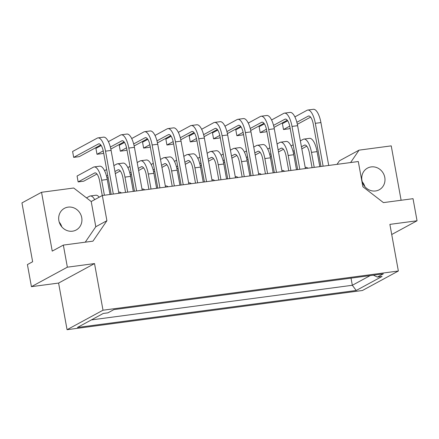 <?xml version="1.0" encoding="UTF-8"?>
<svg xmlns="http://www.w3.org/2000/svg" width="439" height="439" viewBox="0 0 439 439"><rect width="100%" height="100%" fill="white"/><g stroke="black" fill="none" stroke-linecap="round" stroke-linejoin="round"><path stroke-width="0.66" d="M371.18 166.913A12.319 11.419 61.5 0 0 367.492 168.11A12.319 11.419 61.5 0 0 362.477 182.47A12.319 11.419 61.5 0 0 375.554 190.965A12.319 11.419 61.5 0 0 379.241 189.769A12.319 11.419 61.5 0 0 384.251 175.408A12.319 11.419 61.5 0 0 371.18 166.913M68.116 207.131A12.319 11.419 61.5 0 0 64.429 208.327A12.319 11.419 61.5 0 0 59.413 222.688A12.319 11.419 61.5 0 0 72.49 231.188A12.319 11.419 61.5 0 0 76.177 229.992A12.319 11.419 61.5 0 0 81.193 215.626A12.319 11.419 61.5 0 0 68.116 207.131M356.221 290.47L77.423 327.472L103.275 313.451L107.939 312.837L113.871 309.616L383.34 273.854L377.408 277.069L382.073 276.455L356.221 290.47L352.325 285.279L370.176 275.599M67.068 329.694L362.422 290.497L398.36 271.011L103.006 310.208L67.068 329.694L58.596 283.062L94.528 263.576L67.365 267.181L31.427 286.667L58.596 283.062M85.254 242.185L95.795 226.738L91.213 201.528L102.325 195.503L358.295 161.53L362.877 186.74L383.428 202.609L413.033 198.68L417.05 220.773L389.881 224.378L398.36 271.011M337.02 164.356L339.468 160.773L359.058 150.143L350.596 162.551M401.114 200.261L391.231 145.874L359.058 150.143M91.213 201.528L73.714 188.013L41.546 192.282L21.95 202.911L32.64 261.743L27.416 264.58L31.427 286.667M41.546 192.282L52.236 251.119L63.348 245.088L92.953 241.159L106.907 220.707L102.325 195.503M63.348 245.088L67.365 267.181M94.528 263.576L103.006 310.208M59.227 222.112A12.319 11.419 -118.5 0 1 61.784 226.831M362.29 181.889A12.319 11.419 -118.5 0 1 364.847 186.613M391.725 234.508L417.05 220.773M95.795 226.738L106.907 220.707M91.356 319.916L352.325 285.279L351.024 278.139M377.408 277.069L373.375 275.176M111.166 194.329L103.478 152.004A10.059 3.561 -97.6 0 0 98.83 143.833A10.059 3.561 -97.6 0 0 98.369 143.987L73.681 157.376L79.278 156.63L100.794 144.963M73.681 157.376L72.611 151.482L97.217 138.142A16.342 5.784 82.4 0 1 97.968 137.89A16.342 5.784 82.4 0 1 105.514 151.17L113.306 194.043M97.968 137.89L103.56 137.149A16.342 5.784 82.4 0 1 111.105 150.423L118.898 193.303M102.271 195.531L99.637 181.049A10.059 3.561 -97.6 0 0 94.994 172.878A10.059 3.561 -97.6 0 0 94.533 173.032L78.142 181.922L83.739 181.175L96.959 174.009M78.142 181.922L77.072 176.028L93.381 167.182A16.342 5.784 82.4 0 1 94.127 166.935A16.342 5.784 82.4 0 1 101.672 180.215L104.4 195.229M94.127 166.935L99.724 166.194A16.342 5.784 82.4 0 1 107.27 179.469L109.997 194.482M86.494 197.885L89.54 196.228A16.342 5.784 82.4 0 1 90.291 195.981A16.342 5.784 82.4 0 1 94.687 199.646M90.291 195.981L95.883 195.24A16.342 5.784 82.4 0 1 99.181 197.21M157.793 188.139L150.1 145.814A10.059 3.561 -97.6 0 0 145.457 137.643A10.059 3.561 -97.6 0 0 144.996 137.797L133.665 143.943M126.564 147.795L120.308 151.186L125.9 150.445L126.964 149.869M147.422 138.773L134.147 145.973M120.308 151.186L119.238 145.298L124.517 142.434M131.7 138.537L143.844 131.952A16.342 5.784 82.4 0 1 144.59 131.705A16.342 5.784 82.4 0 1 152.135 144.98L159.928 187.859M144.59 131.705L150.187 130.959A16.342 5.784 82.4 0 1 157.733 144.239L165.525 187.113M148.892 189.324L146.264 174.859A10.059 3.561 -97.6 0 0 141.621 166.688A10.059 3.561 -97.6 0 0 141.16 166.842L138.252 168.417M131.041 172.329L129.823 172.988M131.42 174.415L130.306 174.996M143.58 167.819L138.631 170.502M127.859 167.583L129.971 166.436M137.182 162.529L140.003 160.998A16.342 5.784 82.4 0 1 140.754 160.751A16.342 5.784 82.4 0 1 148.3 174.025L151.027 189.039M140.754 160.751L146.346 160.005A16.342 5.784 82.4 0 1 153.891 173.284L156.624 188.298M133.796 191.327L134.433 190.981M142.011 189.116L142.51 189.05A16.342 5.784 82.4 0 1 144.733 189.873M134.482 191.234L126.789 148.909A10.059 3.561 -97.6 0 0 122.146 140.738A10.059 3.561 -97.6 0 0 121.685 140.892L110.348 147.038M103.247 150.89L96.997 154.281L102.589 153.54L103.648 152.964M124.111 141.868L110.837 149.068M96.997 154.281L95.921 148.387L101.2 145.528M108.384 141.632L120.533 135.047A16.342 5.784 82.4 0 1 121.279 134.8A16.342 5.784 82.4 0 1 128.825 148.075L136.617 190.954M121.279 134.8L126.876 134.054A16.342 5.784 82.4 0 1 134.422 147.334L142.209 190.208M125.576 192.414L122.947 177.954A10.059 3.561 -97.6 0 0 118.305 169.783A10.059 3.561 -97.6 0 0 117.844 169.937L114.941 171.512M107.731 175.419L106.512 176.083M108.109 177.51L106.995 178.091M120.27 170.914L115.32 173.597M104.548 170.678L106.661 169.531M113.866 165.624L116.692 164.093A16.342 5.784 82.4 0 1 117.443 163.84A16.342 5.784 82.4 0 1 124.983 177.12L127.716 192.134M117.443 163.84L123.035 163.099A16.342 5.784 82.4 0 1 130.581 176.379L133.308 191.393M110.485 194.417L111.122 194.076M118.7 192.211L119.199 192.145A16.342 5.784 82.4 0 1 121.416 192.968M181.104 185.049L173.41 142.719A10.059 3.561 -97.6 0 0 168.768 134.553A10.059 3.561 -97.6 0 0 168.307 134.702L156.975 140.848M149.875 144.7L143.619 148.091L149.216 147.35L150.275 146.774M170.733 135.678L157.464 142.878M143.619 148.091L142.549 142.203L147.828 139.339M155.011 135.442L167.155 128.857A16.342 5.784 82.4 0 1 167.907 128.611A16.342 5.784 82.4 0 1 175.452 141.885L183.239 184.764M167.907 128.611L173.498 127.87A16.342 5.784 82.4 0 1 181.044 141.144L188.836 184.023M172.203 186.229L169.575 171.764A10.059 3.561 -97.6 0 0 164.932 163.593A10.059 3.561 -97.6 0 0 164.471 163.747L161.563 165.327M154.358 169.234L153.134 169.893M154.737 171.32L153.617 171.901M166.897 164.724L161.942 167.413M151.17 164.488L153.288 163.341M160.493 159.434L163.319 157.903A16.342 5.784 82.4 0 1 164.065 157.656A16.342 5.784 82.4 0 1 171.611 170.93L174.338 185.944M164.065 157.656L169.663 156.915A16.342 5.784 82.4 0 1 177.208 170.189L179.935 185.203M157.113 188.232L157.744 187.887M165.327 186.021L165.821 185.955A16.342 5.784 82.4 0 1 168.044 186.778M204.415 181.955L196.727 139.629A10.059 3.561 -97.6 0 0 192.084 131.459A10.059 3.561 -97.6 0 0 191.623 131.612L180.286 137.758M173.185 141.605L166.93 145.002L172.527 144.255L173.586 143.679M194.049 132.589L180.775 139.783M166.93 145.002L165.86 139.108L171.139 136.244M178.322 132.353L190.466 125.763A16.342 5.784 82.4 0 1 191.217 125.516A16.342 5.784 82.4 0 1 198.763 138.795L206.555 181.669M191.217 125.516L196.815 124.775A16.342 5.784 82.4 0 1 204.354 138.049L212.147 180.928M251.042 175.765L243.349 133.44A10.059 3.561 -97.6 0 0 238.706 125.269A10.059 3.561 -97.6 0 0 238.245 125.422L226.914 131.568M219.813 135.421L213.557 138.812L219.154 138.071L220.213 137.495M240.671 126.399L227.402 133.593M213.557 138.812L212.487 132.918L217.766 130.059M224.949 126.163L237.093 119.578A16.342 5.784 82.4 0 1 237.845 119.326A16.342 5.784 82.4 0 1 245.385 132.605L253.177 175.479M237.845 119.326L243.436 118.585A16.342 5.784 82.4 0 1 250.982 131.865L258.774 174.738M297.669 169.575L289.976 127.25A10.059 3.561 -97.6 0 0 285.334 119.084A10.059 3.561 -97.6 0 0 284.873 119.232L273.535 125.378M266.435 129.231L260.184 132.622L265.776 131.881L266.835 131.305M287.298 120.209L274.024 127.409M260.184 132.622L259.109 126.734L264.388 123.869M271.571 119.973L283.72 113.388A16.342 5.784 82.4 0 1 284.467 113.141A16.342 5.784 82.4 0 1 292.012 126.416L299.804 169.295M284.467 113.141L290.064 112.4A16.342 5.784 82.4 0 1 297.609 125.675L305.401 168.549M195.514 183.134L192.886 168.675A10.059 3.561 -97.6 0 0 188.243 160.504A10.059 3.561 -97.6 0 0 187.782 160.652L184.874 162.232M177.669 166.14L176.451 166.804M178.047 168.225L176.933 168.806M190.208 161.629L185.258 164.318M174.486 161.393L176.599 160.251M183.804 156.339L186.63 154.808A16.342 5.784 82.4 0 1 187.376 154.561A16.342 5.784 82.4 0 1 194.921 167.835L197.649 182.849M187.376 154.561L192.973 153.82A16.342 5.784 82.4 0 1 200.519 167.094L203.246 182.108M242.141 176.944L239.513 162.485A10.059 3.561 -97.6 0 0 234.87 154.314A10.059 3.561 -97.6 0 0 234.41 154.468L231.501 156.043M224.296 159.95L223.072 160.614M224.675 162.04L223.555 162.622M236.835 155.444L231.88 158.128M221.108 155.208L223.221 154.062M230.431 150.154L233.257 148.623A16.342 5.784 82.4 0 1 234.003 148.371A16.342 5.784 82.4 0 1 241.549 161.651L244.276 176.665M234.003 148.371L239.601 147.63A16.342 5.784 82.4 0 1 247.141 160.904L249.873 175.918M288.763 170.76L286.135 156.295A10.059 3.561 -97.6 0 0 281.492 148.124A10.059 3.561 -97.6 0 0 281.031 148.278L278.128 149.853M270.918 153.765L269.7 154.424M271.297 155.85L270.183 156.432M283.457 149.255L278.507 151.943M267.735 149.019L269.848 147.872M277.058 143.965L279.879 142.434A16.342 5.784 82.4 0 1 280.631 142.187A16.342 5.784 82.4 0 1 288.171 155.461L290.903 170.475M280.631 142.187L286.223 141.44A16.342 5.784 82.4 0 1 293.768 154.72L296.495 169.734M180.424 185.137L181.06 184.792M188.638 182.931L189.132 182.865A16.342 5.784 82.4 0 1 191.355 183.689M227.051 178.947L227.682 178.607M235.26 176.741L235.759 176.676A16.342 5.784 82.4 0 1 237.982 177.499M273.673 172.763L274.309 172.417M281.887 170.552L282.387 170.486A16.342 5.784 82.4 0 1 284.609 171.309M227.731 178.86L220.038 136.534A10.059 3.561 -97.6 0 0 215.395 128.364A10.059 3.561 -97.6 0 0 214.934 128.517L203.603 134.663M196.496 138.515L190.246 141.907L195.838 141.16L196.902 140.59M217.36 129.494L204.086 136.688M190.246 141.907L189.176 136.013L194.455 133.154M201.633 129.258L213.782 122.673A16.342 5.784 82.4 0 1 214.528 122.421A16.342 5.784 82.4 0 1 222.074 135.7L229.866 178.574M214.528 122.421L220.126 121.68A16.342 5.784 82.4 0 1 227.671 134.954L235.463 177.833M274.353 172.67L266.665 130.345A10.059 3.561 -97.6 0 0 262.023 122.174A10.059 3.561 -97.6 0 0 261.562 122.327L250.225 128.473M243.124 132.326L236.868 135.717L242.465 134.976L243.524 134.4M263.982 123.304L250.713 130.504M236.868 135.717L235.798 129.829L241.077 126.964M248.26 123.068L260.404 116.483A16.342 5.784 82.4 0 1 261.156 116.236A16.342 5.784 82.4 0 1 268.701 129.51L276.493 172.39M261.156 116.236L266.747 115.49A16.342 5.784 82.4 0 1 274.293 128.77L282.085 171.644M320.98 166.485L313.287 124.16A10.059 3.561 -97.6 0 0 308.644 115.989A10.059 3.561 -97.6 0 0 308.183 116.143L296.852 122.289M289.751 126.136L283.495 129.527L289.087 128.786L290.152 128.21M310.609 117.114L297.34 124.314M283.495 129.527L282.425 123.639L287.704 120.774M294.887 116.884L307.031 110.293A16.342 5.784 82.4 0 1 307.777 110.046A16.342 5.784 82.4 0 1 315.323 123.321L323.115 166.2M307.777 110.046L313.375 109.306A16.342 5.784 82.4 0 1 320.92 122.58L328.712 165.459M218.825 180.039L216.197 165.58A10.059 3.561 -97.6 0 0 211.554 157.409A10.059 3.561 -97.6 0 0 211.093 157.563L208.19 159.137M200.98 163.045L199.761 163.709M201.358 165.13L200.244 165.712M213.519 158.539L208.569 161.223M197.797 158.303L199.91 157.157M207.12 153.244L209.941 151.713A16.342 5.784 82.4 0 1 210.693 151.466A16.342 5.784 82.4 0 1 218.238 164.746L220.965 179.76M210.693 151.466L216.284 150.725A16.342 5.784 82.4 0 1 223.83 163.999L226.557 179.013M265.452 173.855L262.824 159.39A10.059 3.561 -97.6 0 0 258.181 151.219A10.059 3.561 -97.6 0 0 257.72 151.373L254.812 152.948M247.607 156.86L246.389 157.519M247.986 158.945L246.872 159.527M260.146 152.349L255.191 155.033M244.419 152.113L246.537 150.967M253.742 147.06L256.568 145.528A16.342 5.784 82.4 0 1 257.314 145.282A16.342 5.784 82.4 0 1 264.86 158.556L267.587 173.57M257.314 145.282L262.912 144.535A16.342 5.784 82.4 0 1 270.457 157.815L273.184 172.829M312.08 167.665L309.451 153.2A10.059 3.561 -97.6 0 0 304.809 145.035A10.059 3.561 -97.6 0 0 304.348 145.183L301.439 146.763M294.229 150.67L293.011 151.329M294.613 152.756L293.493 153.337M306.768 146.16L301.818 148.848M291.046 145.924L293.159 144.777M300.369 140.87L303.19 139.339A16.342 5.784 82.4 0 1 303.942 139.092A16.342 5.784 82.4 0 1 311.487 152.366L314.214 167.38M303.942 139.092L309.533 138.351A16.342 5.784 82.4 0 1 317.079 151.625L319.811 166.639M203.734 182.042L204.371 181.697M211.949 179.836L212.449 179.77A16.342 5.784 82.4 0 1 214.671 180.594M250.362 175.858L250.998 175.512M258.576 173.646L259.07 173.581A16.342 5.784 82.4 0 1 261.293 174.404M296.983 169.668L297.62 169.322M305.198 167.457L305.698 167.391A16.342 5.784 82.4 0 1 307.92 168.219M99.318 143.86L98.369 143.987M111.105 150.423L105.514 151.17M95.477 172.906L94.533 173.032M107.27 179.469L101.672 180.215M145.94 137.67L144.996 137.797M157.733 144.239L152.135 144.98M142.104 166.716L141.16 166.842M153.891 173.284L148.3 174.025M122.629 140.765L121.685 140.892M134.422 147.334L128.825 148.075M118.793 169.811L117.844 169.937M130.581 176.379L124.983 177.12M169.256 134.581L168.307 134.702M181.044 141.144L175.452 141.885M165.415 163.621L164.471 163.747M177.208 170.189L171.611 170.93M192.567 131.486L191.623 131.612M204.354 138.049L198.763 138.795M239.195 125.296L238.245 125.422M250.982 131.865L245.385 132.605M285.816 119.106L284.873 119.232M297.609 125.675L292.012 126.416M188.726 160.531L187.782 160.652M200.519 167.094L194.921 167.835M235.353 154.341L234.41 154.468M247.141 160.904L241.549 161.651M281.981 148.152L281.031 148.278M293.768 154.72L288.171 155.461M215.878 128.391L214.934 128.517M227.671 134.954L222.074 135.7M262.506 122.201L261.562 122.327M274.293 128.77L268.701 129.51M309.127 116.017L308.183 116.143M320.92 122.58L315.323 123.321M212.042 157.436L211.093 157.563M223.83 163.999L218.238 164.746M258.664 151.246L257.72 151.373M270.457 157.815L264.86 158.556M305.292 145.062L304.348 145.183M317.079 151.625L311.487 152.366"/></g></svg>
